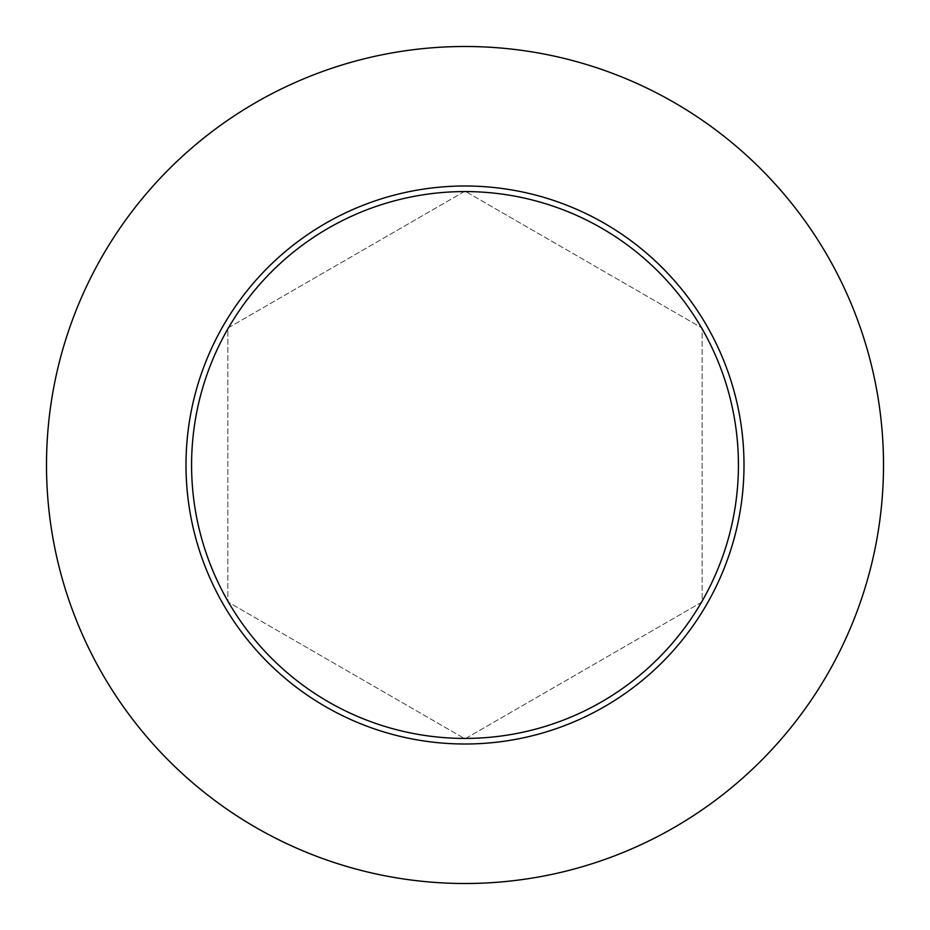 <?xml version="1.0" encoding="UTF-8"?>
<svg xmlns="http://www.w3.org/2000/svg" width="930" height="930" viewBox="0 0 930 930"><rect width="100%" height="100%" fill="white"/><g stroke="black" fill="none" stroke-linecap="round" stroke-linejoin="round"><path stroke-width="0.7" stroke-dasharray="4.65 3.49" d="M883.5 465A418.5 418.5 0 0 1 255.75 827.433A418.5 418.5 0 0 1 255.75 102.567A418.5 418.5 0 0 1 883.5 465M465 191.162L227.85 328.081L227.85 601.919L465 738.838L702.15 601.919L702.15 328.081L465 191.162L227.85 328.081L227.85 601.919L465 738.838L702.15 601.919L702.15 328.081L465 191.162M744 465A279 279 0 0 1 325.5 706.626A279 279 0 0 1 325.5 223.374A279 279 0 0 1 744 465"/><path stroke-width="1.4" d="M883.5 465A418.5 418.5 0 0 1 255.75 827.433A418.5 418.5 0 0 1 255.75 102.567A418.5 418.5 0 0 1 883.5 465M744 465A279 279 0 0 0 465 186A279 279 0 0 0 186 465A279 279 0 0 0 465 744A279 279 0 0 0 744 465M191.58 465A273.42 273.42 0 0 0 601.71 701.79A273.42 273.42 0 0 0 601.71 228.21A273.42 273.42 0 0 0 191.58 465"/></g></svg>

